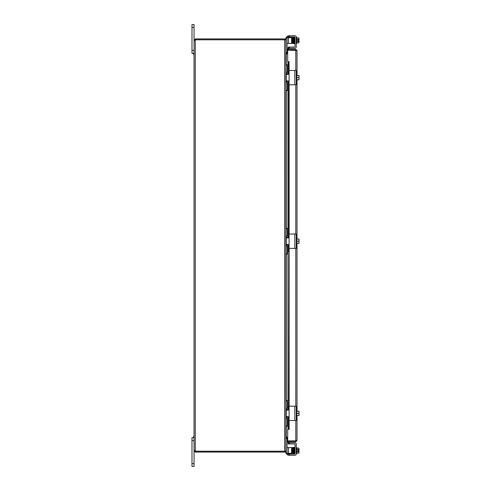 <?xml version="1.0" encoding="UTF-8"?>
<svg xmlns="http://www.w3.org/2000/svg" width="491" height="491" viewBox="0 0 491 491"><rect width="100%" height="100%" fill="white"/><g stroke="black" fill="none" stroke-linecap="round" stroke-linejoin="round"><path stroke-width="0.74" d="M285.872 452.972L285.872 453.316L287.069 453.316L287.069 452.972L285.872 452.972L285.872 451.198L284.663 451.198L284.663 39.802L195.541 39.802A0.804 0.804 0 0 1 195.258 40.244L194.049 40.244L194.049 24.55L191.987 24.55L191.987 53.243L193.626 53.243L193.626 54.624L194.049 54.624M194.049 436.376L193.626 436.376L193.626 437.757M287.069 38.028L287.069 37.684L285.872 37.684L285.872 38.028L287.069 38.028L287.069 52.758L285.872 52.758A0.356 0.356 0 0 0 286.235 53.114L287.695 53.114M285.026 38.955A1.209 1.209 0 0 1 285.836 39.802M285.872 53.906A1.209 1.209 0 0 0 286.235 53.961L287.695 53.961M285.872 53.967L287.695 53.967M285.872 437.033L287.695 437.033M285.872 437.094A1.209 1.209 0 0 1 286.235 437.039L287.695 437.039M285.026 452.045A1.209 1.209 0 0 0 285.836 451.198M287.069 452.972L287.069 438.242L285.872 438.242A0.356 0.356 0 0 1 286.235 437.886L287.695 437.886M285.872 451.198L285.872 39.802L284.663 39.802M285.026 39.746L285.026 38.899L195.51 38.899L195.51 39.746L285.026 39.746M195.51 39.746L194.902 40.102L195.258 40.244L195.258 450.756A0.804 0.804 0 0 1 195.541 451.198L284.663 451.198M285.026 451.254L285.026 452.101L195.258 452.101L194.049 450.898L195.258 451.254L285.026 451.254M194.049 437.757L191.987 437.757L191.987 466.45L194.049 466.45L194.049 450.756L194.902 450.898M191.987 50.377L194.049 50.377L194.049 40.244L194.405 40.415L194.049 40.244L194.049 450.756L194.902 450.756M194.049 40.244L194.902 40.244M194.915 40.348L195.258 40.244M194.902 40.102L194.049 40.102L195.51 38.899M195.258 38.899L195.258 39.746M195.51 451.254L195.51 452.101M195.258 451.254L195.258 452.101M193.626 53.243L194.049 53.243M287.947 406.855L288.248 408.598L289.082 408.598L288.818 406.438L288.782 406.855L287.947 406.855L287.947 251.073L288.782 251.073L288.818 251.484L288.064 251.484L287.947 251.073L288.248 249.336L289.082 249.336L288.818 406.438L288.064 406.438L287.947 408.586L287.929 406.744M288.002 61.663L288.837 61.663L289.082 63.063L288.248 63.063L287.929 61.663L287.947 72.858L287.929 61.663M288.837 429.392L288.002 429.392L288.248 427.999L289.082 427.999L289.138 429.398L287.695 429.398L287.695 440.869L295.969 440.844M288.002 442.637L288.837 442.489L289.082 443.864L288.248 444.011L287.947 442.299A1.209 1.209 0 0 1 287.978 441.728M288.837 48.572L288.002 48.425L288.248 47.044L289.082 47.191L288.782 48.91A0.356 0.356 0 0 0 289.131 49.327M287.947 429.392L287.929 418.154L288.002 429.392M289.082 63.063L289.082 72.969L288.499 72.969A1.436 1.436 0 0 1 287.069 71.533L287.069 64.72L285.872 64.72M287.069 90.547L285.872 90.547L287.069 90.547L287.069 83.734A1.436 1.436 0 0 1 288.499 82.304L289.089 82.304L289.082 236.527L288.499 236.527A1.436 1.436 0 0 1 287.069 235.097L287.069 228.284L285.872 228.284L287.069 228.284M285.872 254.111L287.069 254.111L287.069 247.298A1.436 1.436 0 0 1 288.499 245.862L289.089 245.862L289.082 249.336M289.082 408.598L288.499 408.696A1.436 1.436 0 0 1 287.069 407.266L287.069 400.453L285.872 400.453L287.069 400.453M287.069 426.28L285.872 426.28L287.069 426.28L287.069 419.467A1.436 1.436 0 0 1 288.499 418.031L289.089 418.031L289.082 427.999M288.248 63.063L288.248 72.944M288.248 74.006L288.248 74.362M288.248 80.911L288.248 81.267M288.248 82.322L288.248 236.509M288.248 237.564L288.248 237.92M288.248 244.469L288.248 244.825M288.248 245.887L288.248 249.336M288.837 442.489L288.782 442.152A0.356 0.356 0 0 1 289.131 441.728M288.002 48.425L287.947 48.762A1.209 1.209 0 0 0 287.978 49.327M288.837 61.663L289.131 70.636M288.248 409.733L288.248 410.089M288.248 416.638L288.248 416.994M288.248 418.056L288.248 427.999M295.969 50.217L287.695 50.18L297.018 50.536L297.018 75.485M297.018 50.536L295.809 49.327L287.695 49.327L287.695 61.663L289.138 61.663M296.171 440.519L295.809 440.881L287.695 440.881L287.695 441.728L295.809 441.728L297.018 440.519L295.809 440.869L295.809 420.535M297.018 79.788L297.018 239.043M297.018 243.346L297.018 411.213M297.018 415.515L297.018 440.519M295.809 440.881L295.809 441.728M296.171 50.536L295.809 49.327M292.335 453.316L292.335 447.577L291.617 447.577L291.617 453.316L292.335 453.316M287.069 453.316L288.499 453.316L288.499 447.577L287.069 447.577M288.499 447.577L291.617 447.577M288.499 453.316L291.617 453.316M285.897 407.26L285.872 406.91A2.872 2.872 0 0 0 288.745 409.776L288.769 409.776M288.769 416.951L288.745 416.951A2.872 2.872 0 0 0 285.872 419.823L285.897 419.474M285.897 235.091L285.872 234.741A2.872 2.872 0 0 0 288.745 237.607L288.769 237.607M288.769 244.782L288.745 244.782A2.872 2.872 0 0 0 285.872 247.654L285.897 247.304M285.897 71.526L285.872 71.177A2.872 2.872 0 0 0 288.745 74.049L288.769 74.049M288.769 81.224L288.745 81.224A2.872 2.872 0 0 0 285.872 84.09L285.897 83.74M292.335 43.423L292.335 37.684L291.617 37.684L291.617 43.423L292.335 43.423M287.069 43.423L291.617 43.423M285.872 38.028L285.872 39.802M288.499 43.423L288.499 37.684L287.069 37.684M288.499 37.684L291.617 37.684M289.432 454.101L294.348 454.101A0.718 0.718 0 0 0 295.06 453.494L294.723 453.494L295.066 453.494A0.718 0.718 0 0 1 294.348 454.101A0.718 0.718 0 0 0 295.066 453.383L295.066 444.65A0.718 0.718 0 0 0 294.348 443.932L289.432 443.932L289.432 442.735L294.827 442.735A1.436 1.436 0 0 1 296.263 444.171L296.263 453.856A1.436 1.436 0 0 1 294.827 455.292L289.432 455.292L289.432 454.101L289.089 454.101L289.089 455.292L287.941 455.053A2.872 2.872 0 0 1 286.357 453.316M287.566 453.316A1.436 1.436 0 0 0 287.941 453.776L289.089 454.101M288.941 455.292L289.432 455.292M299.013 451.051L299.013 452.487A3.044 1.522 180 0 0 298.749 451.867A3.044 3.044 0 0 0 298.982 451.051L297.859 451.051L297.859 450.192L298.982 450.192A3.044 3.044 0 0 0 298.749 449.382A3.044 1.522 -0 0 0 299.013 448.756L299.013 450.192M289.432 442.735L294.827 442.735L289.089 442.735L289.089 443.932L289.432 443.932M289.089 455.292L287.941 455.053L289.089 455.292M297.859 451.051L297.859 450.192L297.859 451.051M299.013 452.487L299.013 452.487A3.044 1.522 180 0 1 298.749 453.107A3.725 3.725 0 0 0 299.013 452.776M299.013 448.756L299.013 448.756A3.044 1.522 -0 0 0 298.749 448.136L296.834 448.136M293.084 452.058L292.335 452.058M296.834 453.107L298.749 453.107M296.834 451.867L298.749 451.867M296.834 449.382L298.749 449.382M296.263 447.639L296.834 447.639L296.834 453.604L296.263 453.604M295.066 453.383L295.066 447.755L294.723 447.755L294.723 448.756L294.508 447.448L294.833 453.586L294.545 453.046L294.342 453.794L294.545 453.052L294.342 453.794L294.127 452.401L294.459 452.395L294.127 452.401L294.041 448.203L294.373 448.191L294.017 447.663L294.312 448.087M294.348 84.808L289.432 84.808A0.344 0.344 0 0 1 289.089 84.464L289.089 82.304M289.432 84.808L296.263 84.808L296.263 70.465L289.432 70.465L294.348 70.465M286.216 74.749L286.216 80.524M286.235 82.703L286.235 80.868L287.941 80.868L289.089 82.015L289.089 70.808A0.344 0.344 0 0 1 289.432 70.465M289.089 84.464L289.089 82.015M289.089 73.257L287.941 74.405L286.216 74.405L286.235 72.57M287.929 81.34L287.929 80.868L288.849 81.31L287.941 80.868L287.947 81.334M288.849 73.963L287.941 74.405L287.929 73.932L288.149 74.386M298.982 75.485A3.701 3.701 0 0 1 299.013 75.528A3.701 3.701 0 0 0 298.982 75.485L298.749 75.485A3.044 2.633 0 0 1 299.013 76.559L299.013 79.745A3.701 3.701 0 0 1 298.982 79.788A3.701 3.701 0 0 0 299.013 79.745M298.982 79.788L298.749 79.788A3.044 2.633 180 0 0 299.013 78.713A3.044 2.633 180 0 0 298.749 77.633A3.044 2.633 0 0 0 299.013 76.559L299.013 78.713M296.834 79.788L298.749 79.788M299.013 75.528L299.013 76.559M296.263 80.622L296.834 80.622L296.834 77.633L298.749 77.633M296.834 75.485L298.749 75.485M296.834 77.633L296.834 74.65L296.263 74.65M294.348 248.372L289.432 248.372A0.344 0.344 0 0 1 289.089 248.023L289.089 245.862M289.432 248.372L296.263 248.372L296.263 234.023L289.432 234.023L294.348 234.023M286.216 238.307L286.216 244.082M286.235 246.261L286.235 244.426L287.941 244.426L289.089 245.574L289.089 234.367A0.344 0.344 0 0 1 289.432 234.023M289.089 248.023L289.089 245.574M289.089 236.815L287.941 237.963L286.216 237.963L286.235 236.128M288.849 244.868L287.941 244.426L287.947 244.899L287.929 244.426L288.849 244.868M288.849 237.521L287.941 237.963L287.929 237.491L288.149 237.945M298.982 239.043A3.701 3.701 0 0 1 299.013 239.086A3.701 3.701 0 0 0 298.982 239.043L298.749 239.043A3.044 2.633 0 0 1 299.013 240.117L299.013 243.303A3.701 3.701 0 0 1 298.982 243.346A3.701 3.701 0 0 0 299.013 243.303M298.982 243.346L298.749 243.346A3.044 2.633 180 0 0 299.013 242.272A3.044 2.633 180 0 0 298.749 241.198A3.044 2.633 0 0 0 299.013 240.117L299.013 242.272M296.834 243.346L298.749 243.346M299.013 239.086L299.013 240.117M296.263 244.18L296.834 244.18L296.834 241.198L298.749 241.198M296.834 239.043L298.749 239.043M296.834 241.198L296.834 238.209L296.263 238.209M294.348 420.535L289.432 420.535A0.344 0.344 0 0 1 289.089 420.192L289.089 418.031M289.432 420.535L296.263 420.535L296.263 406.192L289.432 406.192L294.348 406.192M286.216 410.476L286.216 416.251M286.235 418.43L286.235 416.595L287.941 416.595L289.089 417.743L289.089 406.536A0.344 0.344 0 0 1 289.432 406.192M289.089 420.192L289.089 417.743M289.089 408.985L287.941 410.132L286.216 410.132L286.235 408.297M288.849 417.037L287.941 416.595L287.947 417.068L287.929 416.595L288.849 417.037M287.947 409.666L288.149 410.114M287.929 409.66L287.929 410.132L288.849 409.69M298.982 411.213A3.701 3.701 0 0 1 299.013 411.255A3.701 3.701 0 0 0 298.982 411.213L298.749 411.213A3.044 2.633 0 0 1 299.013 412.287L299.013 415.472A3.701 3.701 0 0 1 298.982 415.515A3.701 3.701 0 0 0 299.013 415.472M298.982 415.515L298.749 415.515A3.044 2.633 180 0 0 299.013 414.441A3.044 2.633 180 0 0 298.749 413.367A3.044 2.633 0 0 0 299.013 412.287L299.013 411.255M296.834 415.515L298.749 415.515M299.013 411.697L299.013 414.441M296.263 416.35L296.834 416.35L296.834 413.367L298.749 413.367M296.834 411.213L298.749 411.213M296.834 413.367L296.834 410.378L296.263 410.378M288.26 35.831L289.089 35.708L287.941 35.947L289.089 35.708L289.089 36.899L287.941 37.224A1.436 1.436 0 0 0 287.566 37.684A1.436 1.436 0 0 1 287.941 37.224A1.436 1.436 0 0 0 287.566 37.684M289.089 36.899L289.432 36.899L289.432 35.708L294.827 35.708A1.436 1.436 0 0 1 296.263 37.144L296.263 46.829A1.436 1.436 0 0 1 294.827 48.265L289.432 48.265L289.432 47.068L289.089 47.068L289.089 48.265L289.432 48.265M295.06 37.506A0.718 0.718 0 0 0 294.348 36.899A0.718 0.718 0 0 1 295.06 37.506L294.723 37.506M296.263 45.749L296.263 46.829L296.263 45.749M299.013 40.808L299.013 42.244A3.044 1.522 180 0 0 298.749 41.618A3.044 3.044 0 0 0 298.982 40.808L297.859 40.808L297.859 39.949L299.013 39.949L299.013 38.513A3.044 1.522 -0 0 0 298.749 37.893L296.834 37.893M292.869 38.942L292.845 37.954L293.176 37.948L292.845 37.954L292.869 38.942L292.335 38.942M293.679 42.809C293.452 44 293.311 43.785 293.262 42.158L293.213 39.667L293.262 42.158L293.593 42.152L293.262 42.158L293.176 37.954L293.508 37.948L293.152 37.414L293.446 37.844M289.432 35.708L289.089 35.708M297.859 40.808L297.859 39.949L297.859 40.808M289.432 36.899L294.348 36.899A0.718 0.718 0 0 1 295.066 37.617L295.066 46.35A0.718 0.718 0 0 1 294.348 47.068L289.432 47.068M286.357 37.684A2.872 2.872 0 0 1 287.941 35.947L287.941 37.224M298.982 39.949A3.044 3.044 0 0 0 298.749 39.133A3.044 1.522 -0 0 0 299.013 38.513M296.834 39.133L298.749 39.133M296.834 41.618L298.749 41.618M299.013 42.244L299.013 42.244A3.044 1.522 180 0 1 298.749 42.864A3.725 3.725 0 0 0 299.013 42.533M296.834 42.864L298.749 42.864M296.263 43.361L296.834 43.361L296.834 37.396L296.263 37.396M294.71 37.819L294.723 43.245L295.066 43.245M286.235 437.033L286.235 426.28M286.235 400.453L286.235 254.111M286.235 228.284L286.235 90.547M286.235 64.72L286.235 53.967M191.987 440.623L194.049 440.623M194.049 463.578L191.987 463.578M191.987 27.422L194.049 27.422M287.947 82.414L287.947 236.417L287.929 82.42M287.947 245.973L287.947 251.073M287.947 48.762L288.782 48.91M289.131 84.636L289.131 234.195M289.131 248.201L289.131 406.364M289.131 420.364L289.131 429.392M288.782 442.152L287.947 442.299M295.809 406.192L295.809 248.372M295.809 234.023L295.809 84.808M295.809 70.465L295.809 50.186M285.872 438.586L287.069 438.586M285.872 400.797L287.069 400.797M287.069 425.93L285.872 425.93M285.872 228.628L287.069 228.628M287.069 253.761L285.872 253.761M285.872 65.07L287.069 65.07M287.069 90.203L285.872 90.203M287.069 52.414L285.872 52.414M287.941 453.776L287.941 455.053M293.176 453.046L293.219 447.467L292.869 452.058M293.87 453.046L293.845 453.586L293.87 453.046M294.827 70.465L294.827 84.808M294.827 234.023L294.827 248.372M294.827 406.192L294.827 420.535M293.342 42.803L293.636 43.343L293.508 37.948L293.391 37.224L293.115 37.844M293.477 37.359L293.814 37.347L293.686 38.083L294.545 37.948L293.87 37.954L293.956 42.158L294.287 42.152L293.956 42.158L294.177 43.552L294.373 42.809M287.929 251.183L287.929 245.985M293.649 453.463L293.655 447.694L293.072 447.461L292.918 449.185L292.98 447.565L294.177 447.448L294.508 453.653L294.876 453.052M293.489 453.586L293.514 453.046L293.489 453.586M294.207 453.046L293.845 453.586M293.035 449.185L292.335 449.185M299.013 448.467A3.725 3.725 0 0 0 298.749 448.136M293.612 448.087L293.636 447.657L292.986 447.657L293.109 452.917C293.25 454.157 293.385 454.206 293.508 453.052M293.317 447.657L293.428 452.401C293.514 454.065 293.649 454.279 293.851 453.058M294.342 447.589L294.661 447.54L294.723 448.756M294.668 447.657L294.348 447.657L294.459 452.389M293.52 453.046L293.906 447.467L294.158 453.586L294.502 453.586M293.98 447.663L293.667 447.663L293.833 453.647L294.201 453.058M293.072 43.539L292.918 41.815L292.98 43.435M293.649 43.368L293.999 43.361L293.649 43.368M294.041 42.797L294.183 37.414L294.827 37.506M294.723 42.244L294.508 43.552C294.195 43.951 294.367 43.128 294.207 37.954M294.674 37.206L294.876 37.948M294.17 37.365L294.545 37.948L294.668 43.343L294.348 43.343L294.397 41.815M293.827 43.22L293.851 37.942M294.342 37.206L294.545 37.948L294.342 37.206M292.918 41.815L292.335 41.815M299.013 38.224A3.725 3.725 0 0 0 298.749 37.893M292.845 37.954L292.98 43.435L293.311 43.411M293.477 43.22L292.986 43.343M293.784 37.844L293.489 37.414L293.618 42.643L293.673 43.46L293.999 43.361M294.134 37.844L294.158 37.414L294.833 37.414M294.453 38.942L294.459 38.611M294.502 37.414L294.477 37.844M294.158 37.414L293.87 37.954M294.201 37.942L294.146 37.291L293.827 37.408M293.999 447.639L293.311 447.589"/></g></svg>
